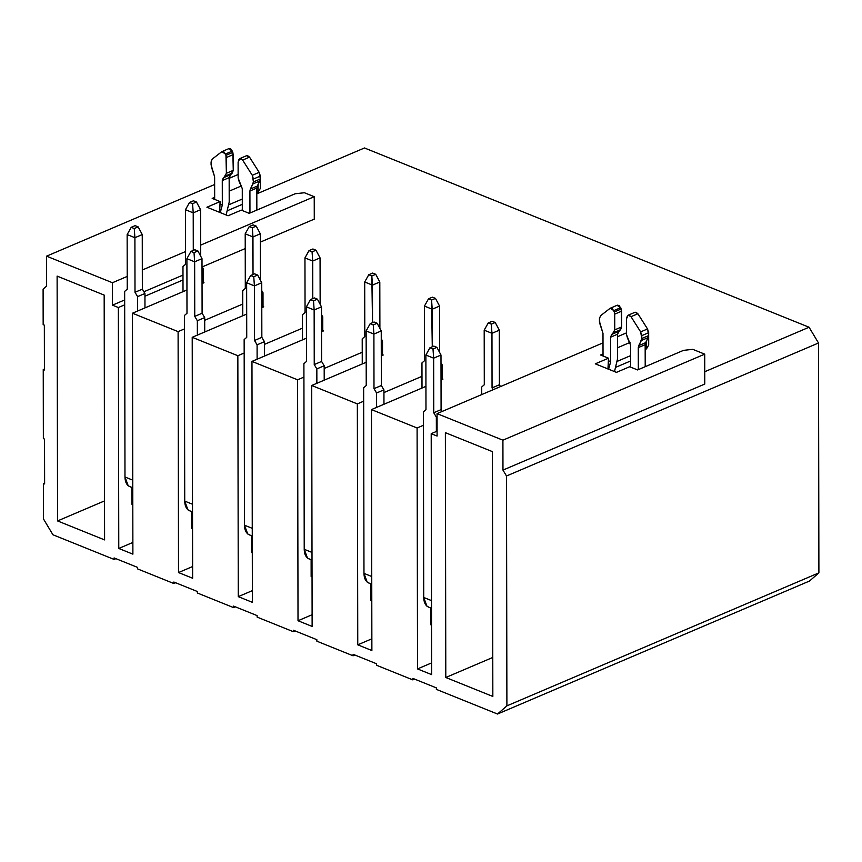 <?xml version="1.0" encoding="UTF-8"?>
<svg xmlns="http://www.w3.org/2000/svg" width="862" height="862" viewBox="0 0 862 862"><rect width="100%" height="100%" fill="white"/><g stroke="black" fill="none" stroke-linecap="round" stroke-linejoin="round"><path stroke-width="1.29" d="M52.927 534.763L43.499 518.999L43.434 483.485L44.608 482.979L43.434 483.485L44.619 483.959L44.533 439.092L43.359 438.618L43.24 369.529L44.415 369.022L43.24 369.529L44.415 370.003L44.339 325.136L43.165 324.662L43.1 289.136L46.623 286.076L46.57 256.165L214.649 184.511L46.57 256.165L112.437 282.725L112.469 305.159L124.667 299.954L112.469 305.159L112.437 282.725L127.22 276.422L112.437 282.725L46.57 256.165L46.623 286.076L43.1 289.136L43.165 324.662L44.339 325.136L44.415 370.003L43.24 369.529L43.359 438.618L44.533 439.092L44.619 483.959L43.434 483.485L43.499 518.999L52.927 534.763L114.096 559.427L115.896 558.651L114.096 559.427L52.927 534.763M818.9 572.864L506.899 705.859L497.514 714.027L809.515 581.031L818.9 572.864L818.501 343.001L506.5 475.996L506.899 705.859L818.9 572.864L809.515 581.031L497.514 714.027L436.355 689.374L497.514 714.027L506.899 705.859L506.5 475.996L818.501 343.001L809.073 327.237L704.739 371.716L809.073 327.237L818.501 343.001L818.9 572.864M256.811 193.864L364.486 147.973L809.073 327.237L364.486 147.973L256.811 193.864M704.76 384.064L502.966 470.092L506.5 475.996L502.966 470.092L704.76 384.064L704.717 354.153L502.912 440.18L502.966 470.092L502.912 440.18L704.717 354.153L692.779 349.336L683.512 350.36L637.589 369.938L629.648 366.738L616.449 372.362L595.286 363.829L608.486 358.204L600.545 354.993L603.034 353.937L600.545 354.993L608.486 358.204L595.286 363.829L616.449 372.362L629.648 366.738L637.589 369.938L683.512 350.36L692.779 349.336L704.717 354.153L704.76 384.064M229.163 178.326L238.127 174.501L229.163 178.326M437.088 436.053L437.056 413.62L603.012 342.871L437.056 413.62L502.912 440.18L437.056 413.62L437.088 436.053L431.205 433.683L431.625 674.612L417.52 668.923L417.1 427.994L371.457 409.59L425.936 386.37L371.457 409.59L371.878 650.519L371.457 409.59L417.1 427.994L417.52 668.923L431.614 662.91L417.52 668.923L431.625 674.612L431.205 433.683L437.077 431.183L431.205 433.683L437.088 436.053M617.537 336.686L626.502 332.861L617.537 336.686M143.9 291.755L182.981 275.097L143.9 291.755M202.214 266.897L245.228 248.568L202.214 266.897M260.324 242.125L314.274 219.131L314.231 196.698L200.63 245.131L314.231 196.698L304.415 192.743L295.138 193.767L249.226 213.334L241.285 210.134L228.085 215.759L206.912 207.225L220.122 201.6L212.181 198.4L214.67 197.333L212.181 198.4L220.122 201.6L206.912 207.225L228.085 215.759L241.285 210.134L249.226 213.334L295.138 193.767L304.415 192.743L314.231 196.698L314.274 219.131L260.324 242.125M185.524 251.564L142.316 269.989L185.524 251.564M229.184 191.148L241.64 185.836L229.184 191.148M260.227 175.094L260.302 176.031L260.227 175.094M617.548 347.752L630.003 342.44L617.548 347.752M260.313 179.048L260.324 188.412L260.313 179.048M617.451 361.264L630.65 355.629L617.451 361.264M645.175 349.444L646.478 348.884L646.468 341.007L646.478 348.884L648.698 345.015L648.677 335.652L648.698 345.015L646.478 348.884L645.175 349.444M648.677 332.635L648.666 331.558L648.677 332.635M229.076 204.66L242.287 199.036L229.076 204.66M256.811 192.84L258.115 192.28L258.104 184.403L258.115 192.28L260.324 188.412L258.115 192.28L256.811 192.84M57.549 520.928L104.528 500.908L57.549 520.928L104.593 539.903L104.173 295.084L57.118 276.109L57.549 520.928L57.118 276.109L104.173 295.084L104.593 539.903L57.549 520.928M492.838 696.453L492.417 451.634L445.374 432.67L445.794 677.489L492.773 657.458L445.794 677.489L492.838 696.453L445.794 677.489L445.374 432.67L492.417 451.634L492.838 696.453M182.992 279.978L144.945 296.194L182.992 279.978M124.678 304.836L118.353 307.529L118.773 548.458L132.867 542.446L118.773 548.458L132.888 554.147L132.468 313.218L186.946 289.998L132.468 313.218L132.888 554.147L118.773 548.458L118.353 307.529L112.469 305.159L118.353 307.529L124.678 304.836M131.908 504.248L131.875 487.655L131.908 504.248L132.802 504.604L131.908 504.248M202.042 283.555L203.982 282.736L202.042 283.555M137.618 568.909L137.608 567.411L137.618 568.909L173.844 583.52L175.643 582.744L173.844 583.52L137.618 568.909M114.086 557.929L114.096 559.427L114.086 557.929L137.608 567.411L114.086 557.929M242.739 304.07L204.693 320.287L242.739 304.07M184.425 328.928L178.1 331.622L178.52 572.551L192.614 566.539L178.52 572.551L192.635 578.24L192.215 337.311L246.694 314.091L192.215 337.311L192.635 578.24L178.52 572.551L178.1 331.622L132.468 313.218L178.1 331.622L184.425 328.928M191.655 528.341L191.623 511.748L191.655 528.341L192.549 528.697L191.655 528.341M261.789 307.648L263.729 306.829L263.029 306.538L263.729 306.829L261.789 307.648M197.366 593.002L197.355 591.504L197.366 593.002L233.591 607.613L235.391 606.837L233.591 607.613L197.366 593.002M173.833 582.022L173.844 583.52L173.833 582.022L197.355 591.504L173.833 582.022M302.487 328.163L264.44 344.38L302.487 328.163M244.172 353.021L237.847 355.715L238.268 596.644L252.361 590.632L238.268 596.644L252.383 602.333L251.963 361.404L306.441 338.184L251.963 361.404L252.383 602.333L238.268 596.644L237.847 355.715L192.215 337.311L237.847 355.715L244.172 353.021M251.402 552.434L251.37 535.841L251.402 552.434L252.297 552.79L251.402 552.434M321.537 331.741L323.476 330.922L322.776 330.631L323.476 330.922L321.537 331.741M257.113 617.095L257.113 615.597L257.113 617.095L293.339 631.695L295.138 630.93L293.339 631.695L257.113 617.095M233.58 606.115L233.591 607.613L233.58 606.115L257.113 615.597L233.58 606.115M362.234 352.246L324.187 368.473L362.234 352.246M303.92 377.114L297.595 379.808L298.015 620.737L312.109 614.725L298.015 620.737L312.13 626.426L311.71 385.497L366.188 362.277L311.71 385.497L312.13 626.426L298.015 620.737L297.595 379.808L251.963 361.404L297.595 379.808L303.92 377.114M311.15 576.527L311.128 559.934L311.15 576.527L312.044 576.883L311.15 576.527M381.284 355.834L383.224 355.015L382.523 354.724L383.224 355.015L381.284 355.834M316.86 641.188L316.86 639.69L316.86 641.188L353.086 655.788L316.86 641.188M293.339 630.208L293.339 631.695L293.339 630.208L316.86 639.69L293.339 630.208M421.981 376.338L383.935 392.566L421.981 376.338M363.678 401.196L357.342 403.901L357.762 644.83L371.856 638.817L357.762 644.83L371.878 650.519L357.762 644.83L357.342 403.901L311.71 385.497L357.342 403.901L363.678 401.196M370.897 600.62L370.875 584.027L370.897 600.62L371.791 600.976L370.897 600.62M441.042 379.926L442.971 379.108L441.042 379.926M414.633 679.116L412.833 679.881L376.608 665.281L376.608 663.783L376.608 665.281L412.833 679.881L412.833 678.394L436.355 687.876L436.355 689.374L436.355 687.876L412.833 678.394L412.833 679.881L414.633 679.116M354.885 655.023L353.086 655.788L354.885 655.023M353.086 654.301L353.086 655.788L353.086 654.301L376.608 663.783L353.086 654.301M423.425 425.289L417.1 427.994L423.425 425.289M430.644 624.713L430.623 608.119L430.644 624.713L431.539 625.069L430.644 624.713M607.958 369.087L608.486 358.204L608.022 368.968M219.594 212.483L220.122 201.6L219.659 212.364M616.255 367.093L630.661 360.952L616.255 367.093M227.891 210.49L242.297 204.348L227.891 210.49M132.77 487.536L132.468 487.418C127.641 486.739 125.141 483.27 124.979 477.009L128.222 485.78L132.77 488.021M192.517 511.629L192.215 511.511C187.388 510.832 184.888 507.362 184.727 501.102L187.97 509.873L192.517 512.114M252.264 535.722L251.963 535.593C247.135 534.925 244.636 531.455 244.474 525.195L247.717 533.966L252.264 536.207M312.012 559.815L311.71 559.686C306.883 559.018 304.383 555.548 304.221 549.288L307.475 558.059L312.012 560.3M442.271 378.817L442.971 379.108L442.271 378.817M371.77 583.908L371.457 583.779C366.63 583.111 364.13 579.641 363.969 573.381L367.223 582.152L371.77 584.393M431.517 608.001L431.205 607.872C426.378 607.204 423.878 603.734 423.727 597.463L426.97 606.245L431.517 608.486M214.67 199.402L214.627 176.775L214.67 199.402M221.803 151.68L225.499 154.007L232.384 151.065L225.499 154.007L225.963 155.332L232.848 152.402L225.963 155.332L226.35 157.53L233.236 154.589L226.35 157.53L226.383 173.284L233.268 170.353L226.383 173.284L225.348 176.042L232.234 173.1L225.348 176.042L223.301 177.82L230.197 174.889L223.301 177.82L222.277 180.578L229.163 177.637L230.197 174.889L232.234 173.1L233.268 170.353L233.236 154.589L232.384 151.065L228.689 148.738L230.704 148.803L232.848 152.402L233.268 170.353L229.163 177.637L229.206 202.107L226.124 214.972L229.206 202.107L229.163 177.637L222.277 180.578L222.321 205.037L220.252 212.602L222.321 205.037L220.122 204.154L222.321 205.037L222.277 180.578L226.383 173.284L225.963 155.332L223.818 151.734L221.803 151.68L212.203 159.125L211.082 161.959L211.513 167.163L214.627 176.775L211.082 164.847L211.082 161.959L212.203 159.125L221.803 151.68L229.001 148.555M242.308 210.543L242.276 188.638L242.308 210.543M256.844 210.091L256.801 188.067L249.915 191.008L249.958 213.022L249.915 191.008L253.428 181.914L252.286 175.288L242.642 160.084L240.627 158.522L238.946 159.427L238.117 162.271L238.138 178.025L239.173 181.613L242.276 188.638L238.138 178.025L238.117 162.271L239.755 158.608L242.642 160.084L249.527 157.143L259.171 172.357L260.313 178.984L256.801 188.067L256.844 210.091M603.034 356.006L602.991 333.378L603.034 356.006M610.167 308.273L613.863 310.6L620.748 307.669L613.863 310.6L614.326 311.936L621.211 308.995L614.326 311.936L614.714 314.124L621.599 311.193L614.714 314.124L614.746 329.887L621.631 326.946L614.746 329.887L613.712 332.646L620.597 329.704L613.712 332.646L611.664 334.424L618.56 331.482L611.664 334.424L610.641 337.182L617.526 334.24L618.56 331.482L620.597 329.704L621.631 326.946L621.599 311.193L620.748 307.669L617.052 305.342L619.067 305.407L621.211 308.995L621.631 326.946L617.526 334.24L617.569 358.7L614.498 371.576L617.569 358.7L617.526 334.24L610.641 337.182L610.684 361.641L608.615 369.205L610.684 361.641L608.486 360.758L610.684 361.641L610.641 337.182L614.746 329.887L614.326 311.936L612.182 308.337L610.167 308.273L600.566 315.729L599.446 318.563L599.887 323.767L602.991 333.378L599.446 321.44L599.446 318.563L600.566 315.729L610.167 308.273L617.364 305.159M630.672 367.147L630.639 345.242L630.672 367.147M645.207 366.695L645.164 344.671L638.279 347.612L638.322 369.626L638.279 347.612L641.791 338.518L640.649 331.892L631.006 316.677L629.001 315.115L627.321 316.031L626.48 318.875L626.502 334.628L627.547 338.216L630.639 345.242L626.502 334.628L626.48 318.875L628.129 315.212L631.006 316.677L637.891 313.746L647.534 328.95L648.677 335.577L645.164 344.671L645.207 366.695M247.523 155.58L249.527 157.143L246.651 155.666L239.755 158.608M250.346 189.037L249.915 191.008L256.801 188.067L257.232 186.095L250.346 189.037L257.232 186.095L259.882 180.955L252.997 183.886L250.346 189.037M183.013 291.668L182.97 266.552L183.013 291.668M203.281 283.038L203.249 268.642L202.02 269.159L203.249 268.642L203.281 283.038M263.029 307.131L262.996 292.735L261.768 293.252L262.996 292.735L263.029 307.131M242.761 315.761L242.718 290.645L242.761 315.761M302.508 339.854L302.465 314.738L302.508 339.854M322.776 331.223L322.754 316.817L321.515 317.345L322.754 316.817L322.776 331.223M382.523 355.306L382.502 340.91L381.263 341.438L382.502 340.91L382.523 355.306M362.255 363.947L362.212 338.831L362.255 363.947M442.271 379.399L442.249 365.003L441.01 365.531L442.249 365.003L442.271 379.399M422.003 388.04L421.96 362.924L422.003 388.04M481.729 394.58L481.707 387.016L481.729 394.58M635.887 312.184L637.891 313.746L635.014 312.27L628.129 315.212M638.71 345.63L638.279 347.612L645.164 344.671L645.595 342.699L638.71 345.63L645.595 342.699L648.246 337.559L641.36 340.49L638.71 345.63M431.496 600.609L423.727 597.463L423.393 411.874L423.727 597.463L431.496 600.609M437.056 416.788L436.334 417.089L436.366 431.485L436.334 417.089L433.748 412.758L433.651 358.172L425.882 355.036L425.979 409.622L423.393 411.874L425.979 409.622L425.882 355.036L433.651 358.172L433.748 412.758L436.334 417.089L437.056 416.788M383.956 404.256L383.935 389.861L376.586 392.997L376.608 407.392L376.586 392.997L383.935 389.861L383.956 404.256M371.748 576.516L363.969 573.381L363.645 387.781L363.969 573.381L371.748 576.516M324.209 380.174L324.187 365.768L316.839 368.904L316.86 383.299L316.839 368.904L324.187 365.768L324.209 380.174M312.001 552.423L304.221 549.288L303.898 363.689L304.221 549.288L312.001 552.423M252.254 528.331L244.474 525.195L244.151 339.596L244.474 525.195L252.254 528.331M264.462 356.081L264.44 341.686L257.091 344.811L257.113 359.206L257.091 344.811L254.495 340.479L254.398 285.893L246.64 282.758L246.737 337.344L244.151 339.596L246.737 337.344L246.64 282.758L254.398 285.893L254.495 340.479L257.091 344.811L264.44 341.686L264.462 356.081M204.714 331.989L204.693 317.593L197.344 320.718L197.366 335.113L197.344 320.718L204.693 317.593L204.714 331.989M192.506 504.238L184.727 501.102L184.403 315.503L184.727 501.102L192.506 504.238M132.759 480.145L124.979 477.009L124.656 291.41L124.979 477.009L132.759 480.145M144.967 307.896L144.945 293.5L137.597 296.625L137.618 311.02L137.597 296.625L135 292.293L134.903 237.707L127.145 234.583L127.242 289.169L124.656 291.41L127.242 289.169L127.145 234.583L134.903 237.707L135 292.293L137.597 296.625L144.945 293.5L144.967 307.896M259.882 180.955L260.313 178.984L253.428 181.914L252.997 183.886L259.882 180.955M260.302 176.107L253.417 179.037L253.428 181.914L260.313 178.984L260.302 176.107L259.171 172.357L252.286 175.288L253.417 179.037L260.302 176.107M249.527 157.143L242.642 160.084L252.286 175.288L259.171 172.357L249.527 157.143M193.282 250.411L193.217 212.849L185.459 209.714L185.545 264.311L182.97 266.552L185.545 264.311L185.459 209.714L193.217 212.849L193.282 250.411M200.566 209.714L200.641 256.122L200.566 209.714L193.217 212.849L192.571 203.691L189.521 202.451L185.459 209.714L189.521 202.451L193.422 200.792L196.482 202.02L200.566 209.714L196.482 202.02L192.571 203.691L193.217 212.849L200.566 209.714M202.01 266.563L203.249 268.642L202.01 266.563M260.313 233.807L260.389 280.215L260.313 233.807L252.965 236.942L245.207 233.807L245.304 288.393L242.718 290.645L245.304 288.393L245.207 233.807L252.965 236.942L253.029 274.504L252.318 227.783L249.269 226.544L245.207 233.807L249.269 226.544L253.169 224.885L256.229 226.113L260.313 233.807L256.229 226.113L253.169 224.885L249.269 226.544L252.318 227.783L256.229 226.113L252.318 227.783L252.965 236.942L260.313 233.807M261.757 290.656L262.996 292.735L261.757 290.656M312.777 298.597L312.712 261.035L304.954 257.9L305.051 312.486L302.465 314.738L305.051 312.486L304.954 257.9L312.712 261.035L312.777 298.597M320.061 257.9L320.147 304.308L320.061 257.9L312.712 261.035L312.076 251.876L309.016 250.637L304.954 257.9L309.016 250.637L312.917 248.978L315.977 250.206L320.061 257.9L315.977 250.206L312.076 251.876L312.712 261.035L320.061 257.9M321.515 314.749L322.754 316.817L321.515 314.749M379.808 281.993L379.894 328.4L379.808 281.993L372.459 285.128L364.701 281.993L364.798 336.579L362.212 338.831L364.798 336.579L364.701 281.993L372.459 285.128L372.524 322.69L371.824 275.969L368.764 274.73L364.701 281.993L368.764 274.73L372.664 273.071L375.724 274.299L379.808 281.993L375.724 274.299L372.664 273.071L368.764 274.73L371.824 275.969L375.724 274.299L371.824 275.969L372.459 285.128L379.808 281.993M381.263 338.841L382.502 340.91L381.263 338.841M439.555 306.085L439.642 352.493L439.555 306.085L432.207 309.221L424.449 306.085L424.546 360.672L421.96 362.924L424.546 360.672L424.449 306.085L432.207 309.221L432.282 346.783L431.571 300.062L428.511 298.823L424.449 306.085L428.511 298.823L432.412 297.164L435.472 298.392L439.555 306.085L435.472 298.392L432.412 297.164L428.511 298.823L431.571 300.062L435.472 298.392L431.571 300.062L432.207 309.221L439.555 306.085M441.01 362.934L442.249 365.003L441.01 362.934M493.139 389.71L492.051 387.9L491.965 333.314L484.196 330.178L484.293 384.764L481.707 387.016L484.293 384.764L484.196 330.178L491.965 333.314L492.051 387.9L493.139 389.71M499.303 330.178L499.4 384.764L500.488 386.575L499.4 384.764L492.051 387.9L499.4 384.764L499.303 330.178L491.965 333.314L491.318 324.155L488.258 322.916L484.196 330.178L488.258 322.916L492.159 321.257L495.219 322.485L499.303 330.178L495.219 322.485L491.318 324.155L491.965 333.314L499.303 330.178M648.246 337.559L648.677 335.577L641.791 338.518L641.36 340.49L648.246 337.559M648.677 332.7L641.781 335.641L641.791 338.518L648.677 335.577L648.677 332.7L647.534 328.95L640.649 331.892L641.781 335.641L648.677 332.7M637.891 313.746L631.006 316.677L640.649 331.892L647.534 328.95L637.891 313.746M440.988 355.036L441.085 409.622L442.174 411.433L441.085 409.622L433.748 412.758L441.085 409.622L440.988 355.036L433.651 358.172L433.004 349.013L429.944 347.774L425.882 355.036L429.944 347.774L433.845 346.115L436.905 347.343L440.988 355.036L436.905 347.343L433.004 349.013L433.651 358.172L440.988 355.036M381.241 330.943L381.338 385.529L383.935 389.861L381.338 385.529L373.989 388.665L376.586 392.997L373.989 388.665L373.903 334.079L366.135 330.943L366.231 385.529L363.645 387.781L366.231 385.529L366.135 330.943L373.903 334.079L373.989 388.665L381.338 385.529L381.241 330.943L373.903 334.079L373.257 324.92L370.197 323.681L366.135 330.943L370.197 323.681L374.097 322.022L377.157 323.25L381.241 330.943L377.157 323.25L374.097 322.022L370.197 323.681L373.257 324.92L377.157 323.25L373.257 324.92L373.903 334.079L381.241 330.943M321.494 306.85L321.591 361.437L324.187 365.768L321.591 361.437L314.242 364.572L316.839 368.904L314.242 364.572L314.145 309.986L306.387 306.85L306.484 361.437L303.898 363.689L306.484 361.437L306.387 306.85L314.145 309.986L314.242 364.572L321.591 361.437L321.494 306.85L314.145 309.986L313.509 300.827L310.449 299.588L306.387 306.85L310.449 299.588L314.35 297.929L317.41 299.157L321.494 306.85L317.41 299.157L314.35 297.929L310.449 299.588L313.509 300.827L317.41 299.157L313.509 300.827L314.145 309.986L321.494 306.85M261.746 282.758L261.843 337.344L264.44 341.686L261.843 337.344L254.495 340.479L261.843 337.344L261.746 282.758L254.398 285.893L253.762 276.734L250.702 275.495L246.64 282.758L250.702 275.495L254.602 273.836L257.663 275.064L261.746 282.758L257.663 275.064L253.762 276.734L254.398 285.893L261.746 282.758M201.999 258.665L202.096 313.251L204.693 317.593L202.096 313.251L194.747 316.386L197.344 320.718L194.747 316.386L194.65 261.8L186.892 258.665L186.989 313.262L184.403 315.503L186.989 313.262L186.892 258.665L194.65 261.8L194.747 316.386L202.096 313.251L201.999 258.665L194.65 261.8L194.015 252.641L190.955 251.402L186.892 258.665L190.955 251.402L194.855 249.743L197.915 250.971L201.999 258.665L197.915 250.971L194.855 249.743L190.955 251.402L194.015 252.641L197.915 250.971L194.015 252.641L194.65 261.8L201.999 258.665M142.252 234.572L142.349 289.158L144.945 293.5L142.349 289.158L135 292.293L142.349 289.158L142.252 234.572L134.903 237.707L134.256 228.549L131.207 227.309L127.145 234.583L131.207 227.309L135.108 225.65L138.168 226.878L142.252 234.572L138.168 226.878L134.256 228.549L134.903 237.707L142.252 234.572M196.482 202.02L193.422 200.792L189.521 202.451L192.571 203.691L196.482 202.02M315.977 250.206L312.917 248.978L309.016 250.637L312.076 251.876L315.977 250.206M495.219 322.485L492.159 321.257L488.258 322.916L491.318 324.155L495.219 322.485M436.905 347.343L433.845 346.115L429.944 347.774L433.004 349.013L436.905 347.343M257.663 275.064L254.602 273.836L250.702 275.495L253.762 276.734L257.663 275.064M138.168 226.878L135.108 225.65L131.207 227.309L134.256 228.549L138.168 226.878"/></g></svg>
